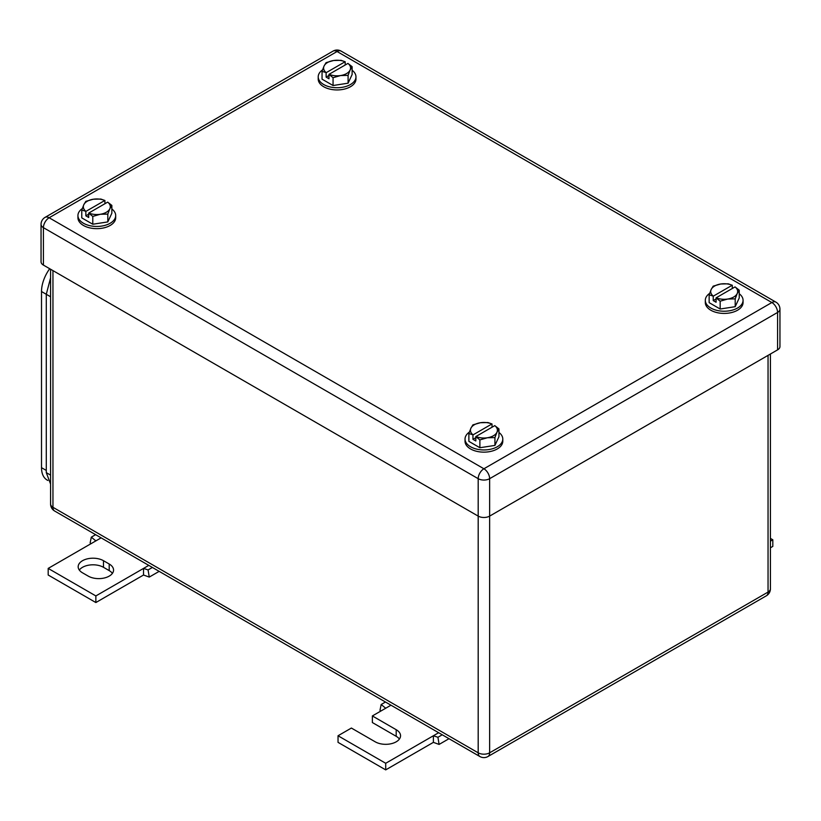 <?xml version="1.0" encoding="UTF-8"?>
<svg xmlns="http://www.w3.org/2000/svg" width="821" height="821" viewBox="0 0 821 821"><rect width="100%" height="100%" fill="white"/><g stroke="black" fill="none" stroke-linecap="round" stroke-linejoin="round"><path stroke-width="1.23" d="M380.882 711.027L379.99 710.298L381.16 704.51L385.706 708.236L372.365 715.943L396.194 729.705A14.829 8.559 180 0 1 400.545 735.76A14.829 8.559 180 0 1 391.391 743.672A14.829 8.559 180 0 1 375.218 741.815L351.388 728.053L338.036 735.76L385.706 763.284L433.385 735.76L433.385 742.358L439.102 744.421L437.932 737.279L433.385 735.76L438.64 732.722M449.005 738.705L439.102 744.421M385.47 702.017L381.16 704.51M390.97 705.198L385.706 708.236M442.232 734.795L437.932 737.279M385.706 763.284L385.706 769.882L433.385 742.358M338.036 735.76L338.036 742.358L385.706 769.882M372.365 715.943L372.365 722.542L396.194 736.304A14.829 8.559 180 0 1 399.396 739.064M770.416 541.172L772.818 539.787L770.416 538.402M772.818 539.787L772.818 546.396L770.416 547.781M91.028 543.676L90.136 542.948L91.316 537.16L95.862 540.885L48.182 568.409L95.862 595.933L143.531 568.409L143.531 575.018L149.258 577.081L148.078 569.938L143.531 568.409L148.786 565.382M159.161 571.365L149.258 577.081M95.616 534.676L91.316 537.16M101.116 537.858L95.862 540.885M152.388 567.455L148.078 569.938M95.862 595.933L95.862 602.542L143.531 575.018M48.182 568.409L48.182 575.018L95.862 602.542M103.487 560.702A14.829 8.559 180 0 0 87.324 558.855A14.829 8.559 180 0 0 78.169 566.757A14.829 8.559 180 0 0 82.511 572.812L88.237 576.116A14.829 8.559 180 0 0 104.4 577.974A14.829 8.559 180 0 0 113.555 570.061A14.829 8.559 180 0 0 109.203 564.006L103.487 560.702L103.487 567.311L109.203 570.616A14.829 8.559 180 0 1 112.405 573.366M79.319 570.061A14.829 8.559 180 0 1 103.487 567.311M348.094 75.368L350.105 70.042A13.485 7.789 180 0 0 350.023 65.834A13.485 7.789 180 0 0 347.94 63.412L329.088 74.301A13.485 7.789 180 0 0 340.571 75.553L348.094 75.368L348.094 83.188L352.127 74.506L352.127 66.686L350.105 70.042A13.485 7.789 180 0 1 340.571 75.553L333.059 77.697L333.059 85.517L322.048 79.165L322.048 71.335L324.059 66.019A13.485 7.789 180 0 1 333.593 60.508L341.115 60.333L345.189 61.77L345.189 65.003M348.094 83.188L333.059 85.517M326.224 72.648L345.077 61.76A13.485 7.789 180 0 0 333.593 60.508L326.07 62.653L324.059 66.019A13.485 7.789 180 0 0 324.141 70.216A13.485 7.789 180 0 0 326.224 72.648L322.048 71.335M347.94 63.412L352.127 66.686M333.059 77.697L328.975 74.434L328.975 78.765L326.122 77.112L328.975 75.46M326.122 72.782L326.122 77.112M352.127 70.247A18.873 10.899 180 0 1 355.965 76.835A18.873 10.899 180 0 1 344.307 86.903A18.873 10.899 180 0 1 323.731 84.542A18.873 10.899 180 0 1 318.209 76.835A18.873 10.899 180 0 1 322.53 69.898M355.965 76.835L355.965 79.042A18.873 10.899 180 0 1 344.307 89.109A18.873 10.899 180 0 1 323.731 86.749A18.873 10.899 180 0 1 318.209 79.042L318.209 76.835M735.195 298.865L737.207 293.538A13.485 7.789 180 0 0 737.125 289.331A13.485 7.789 180 0 0 735.041 286.909L716.189 297.787A13.485 7.789 180 0 0 727.673 299.039L735.195 298.865L735.195 306.685L739.228 298.002L739.228 290.182L737.207 293.538A13.485 7.789 180 0 1 727.673 299.039L720.161 301.184L720.161 309.014L709.149 302.651L709.149 294.831L711.16 289.505A13.485 7.789 180 0 1 720.694 284.004L728.217 283.82L732.291 285.256L732.291 288.489M735.195 306.685L720.161 309.014M713.326 296.135L732.188 285.256A13.485 7.789 180 0 0 720.694 284.004L713.182 286.149L711.16 289.505A13.485 7.789 180 0 0 711.253 293.713A13.485 7.789 180 0 0 713.326 296.135L709.149 294.831M735.041 286.909L739.228 290.182M720.161 301.184L716.086 297.92L716.086 302.251L713.223 300.599L716.086 298.957M713.223 296.268L713.223 300.599M739.228 293.744A18.873 10.899 180 0 1 743.067 300.332A18.873 10.899 180 0 1 731.408 310.4A18.873 10.899 180 0 1 710.842 308.039A18.873 10.899 180 0 1 705.311 300.332A18.873 10.899 180 0 1 709.631 293.384M743.067 300.332L743.067 302.528A18.873 10.899 180 0 1 731.408 312.596A18.873 10.899 180 0 1 710.842 310.235A18.873 10.899 180 0 1 705.311 302.528L705.311 300.332M50.584 269.237L50.584 504.012A8.087 4.669 0 0 0 52.955 507.306L478.191 752.816L478.191 516.111L43.421 265.101L43.421 227.663L478.191 478.684A8.087 4.669 0 0 0 489.634 478.684L777.579 312.442A8.087 4.669 0 0 0 779.95 309.137A8.087 8.087 0 0 0 775.907 302.128L341.125 51.118A8.087 8.087 0 0 0 333.039 51.118A8.087 4.669 60 0 1 337.082 51.518A8.087 4.669 -60 0 1 341.125 51.118M779.95 309.137L779.95 346.565A8.087 4.669 0 0 1 777.579 349.869L489.634 516.111L489.634 478.684A8.087 4.669 60 0 0 483.918 468.77L771.863 302.528L337.082 51.518L49.137 217.76L483.918 468.77A8.087 4.669 120 0 0 478.191 478.684L478.191 516.111A8.087 4.669 0 0 0 489.634 516.111L489.634 752.816A8.087 4.669 180 0 1 478.191 752.816A8.087 4.669 -60 0 0 479.875 756.521A8.087 8.087 0 0 0 487.961 756.521A8.087 4.669 -120 0 0 489.634 752.816L768.046 592.085L768.046 355.38M41.05 224.359A8.087 4.669 0 0 0 43.421 227.663A8.087 4.669 120 0 1 49.137 217.76A8.087 4.669 60 0 0 45.093 217.36A8.087 8.087 0 0 0 41.05 224.359L41.05 261.796A8.087 4.669 0 0 0 43.421 265.101M47.834 480.449L47.095 480.018A26.97 15.568 -60 0 1 41.512 467.672L41.512 291.527A26.97 15.568 -60 0 1 49.691 268.724M50.584 484.082L46.284 472.629L46.284 294.277L50.584 277.857M494.93 437.583L496.941 432.257A13.485 7.789 180 0 0 496.859 428.049A13.485 7.789 180 0 0 494.776 425.627L475.923 436.505A13.485 7.789 180 0 0 487.407 437.757L494.93 437.583L494.93 445.403L498.952 436.721L498.952 428.901L496.941 432.257A13.485 7.789 180 0 1 487.407 437.757L479.885 439.902L479.885 447.732L468.873 441.37L468.873 433.55L470.895 428.223A13.485 7.789 180 0 1 480.429 422.723L487.941 422.538L492.025 423.985L492.025 427.207M494.93 445.403L479.885 447.732M473.06 434.853L491.912 423.975A13.485 7.789 180 0 0 480.429 422.723L472.906 424.868L470.895 428.223A13.485 7.789 180 0 0 470.977 432.431A13.485 7.789 180 0 0 473.06 434.853L468.873 433.55M494.776 425.627L498.952 428.901M479.885 439.902L475.811 436.639L475.811 440.969L472.947 439.327L475.811 437.675M472.947 434.986L472.947 439.327M498.952 432.462A18.873 10.899 180 0 1 502.791 439.05A18.873 10.899 180 0 1 491.143 449.118A18.873 10.899 180 0 1 470.566 446.757A18.873 10.899 180 0 1 465.035 439.05A18.873 10.899 180 0 1 469.366 432.103M502.791 439.05L502.791 441.246A18.873 10.899 180 0 1 491.143 451.314A18.873 10.899 180 0 1 470.566 448.954A18.873 10.899 180 0 1 465.035 441.246L465.035 439.05M107.818 214.086L109.84 208.76A13.485 7.789 180 0 0 109.747 204.552A13.485 7.789 180 0 0 107.674 202.13L88.812 213.019A13.485 7.789 180 0 0 100.306 214.271L107.818 214.086L107.818 221.916L111.851 213.224L111.851 205.404L109.84 208.76A13.485 7.789 180 0 1 100.306 214.271L92.783 216.416L92.783 224.236L81.772 217.883L81.772 210.053L83.793 204.737A13.485 7.789 180 0 1 93.327 199.226L100.839 199.051L104.914 200.488L104.914 203.721M107.818 221.916L92.783 224.236M85.959 211.366L104.811 200.478A13.485 7.789 180 0 0 93.327 199.226L85.805 201.371L83.793 204.737A13.485 7.789 180 0 0 83.875 208.945A13.485 7.789 180 0 0 85.959 211.366L81.772 210.053M107.674 202.13L111.851 205.404M92.783 216.416L88.709 213.152L88.709 217.483L85.846 215.831L88.709 214.178M85.846 211.5L85.846 215.831M111.851 208.965A18.873 10.899 180 0 1 115.689 215.554A18.873 10.899 180 0 1 104.041 225.621A18.873 10.899 180 0 1 83.465 223.261A18.873 10.899 180 0 1 77.933 215.554A18.873 10.899 180 0 1 82.254 208.616M115.689 215.554L115.689 217.76A18.873 10.899 180 0 1 104.041 227.828A18.873 10.899 180 0 1 83.465 225.467A18.873 10.899 180 0 1 77.933 217.76L77.933 215.554M396.194 729.705L396.194 736.304M109.203 564.006L109.203 570.616M50.584 504.012A8.087 8.087 0 0 0 54.627 511.011A8.087 4.669 120 0 1 52.955 507.306L52.955 270.602M487.961 756.521L766.373 595.789A8.087 4.669 -120 0 0 768.046 592.085A8.087 4.669 0 0 0 770.416 588.78L770.416 354.005M775.907 302.128A8.087 4.669 -60 0 0 771.863 302.528A8.087 4.669 60 0 1 777.579 312.442L777.579 349.869M50.584 296.761L41.512 291.527M46.284 470.433L41.512 467.672M50.584 475.113L46.284 472.629M766.373 595.789A8.087 8.087 0 0 0 770.416 588.78M54.627 511.011L479.875 756.521M45.093 217.36L333.039 51.118"/></g></svg>
